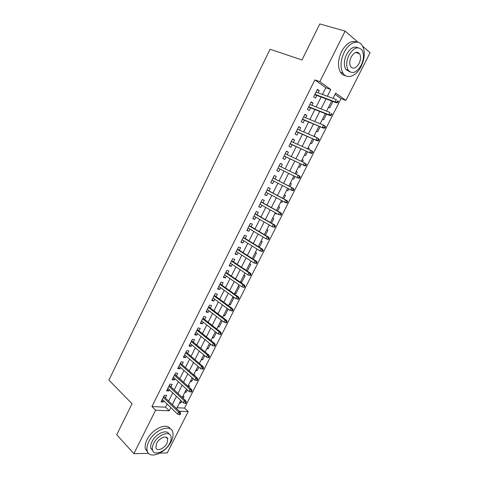 <?xml version="1.0" encoding="UTF-8"?>
<svg xmlns="http://www.w3.org/2000/svg" width="479" height="479" viewBox="0 0 479 479"><rect width="100%" height="100%" fill="white"/><g stroke="black" fill="none" stroke-linecap="round" stroke-linejoin="round"><path stroke-width="0.72" d="M356.615 52.235L356.741 52.834M362.753 46.331L370.099 52.684L345.91 100.416L335.683 93.064L333.007 98.369M177.05 407.749L184.517 408.108L341.024 98.614L345.91 100.416M184.517 408.108L188.199 411.587L167.237 452.948L159.926 453.11M165.381 397.923L166.632 395.414L164.387 395.271L161.07 401.899L163.327 402.025L163.89 400.893M170.913 386.87L172.165 384.368L169.937 384.176L166.602 390.84L168.842 391.002L169.44 389.81M176.47 375.77L177.727 373.267L175.506 373.039L172.159 379.727L174.386 379.931L175.015 378.673M182.05 364.621L183.307 362.112L181.104 361.843L177.745 368.567L179.954 368.806L180.619 367.483M187.66 353.418L188.918 350.909L186.726 350.604L183.349 357.352L185.547 357.633L186.247 356.244M193.294 342.162L194.552 339.653L192.378 339.306L188.983 346.089L191.169 346.413L191.899 344.952M198.953 330.857L200.216 328.343L198.055 327.953L194.648 334.773L196.815 335.132L197.582 333.606M204.641 319.499L205.904 316.984L203.761 316.553L200.336 323.403L202.485 323.804L203.288 322.211M210.359 308.087L211.616 305.566L209.491 305.099L206.048 311.979L208.185 312.422L209.018 310.757M216.095 296.621L217.358 294.1L215.245 293.591L211.79 300.501L213.909 300.986L214.778 299.255M221.861 285.101L223.124 282.58L221.029 282.029L217.556 288.975L219.663 289.502L220.568 287.693M227.657 273.527L228.92 271.006L226.836 270.413L223.346 277.389L225.441 277.958L226.381 276.084M233.477 261.905L234.74 259.378L232.674 258.738L229.172 265.749L231.249 266.36L232.219 264.414M239.326 250.218L240.59 247.691L238.542 247.014L235.021 254.056L237.081 254.708L238.093 252.69M245.206 238.482L246.469 235.955L244.434 235.231L240.895 242.308L242.943 243.003L243.991 240.913M251.11 226.693L252.373 224.16L250.355 223.394L246.799 230.501L248.829 231.243L249.912 229.076M257.037 214.843L258.307 212.311L256.307 211.496L252.732 218.64L254.744 219.43L255.864 217.185M263.001 202.934L264.27 200.402L262.282 199.545L258.696 206.724L260.69 207.557L261.845 205.24M268.988 190.977L270.258 188.439L268.288 187.54L264.683 194.749L266.659 195.624L267.857 193.235M275.006 178.954L276.275 176.422L274.323 175.47L270.701 182.721L272.665 183.637L273.898 181.17M281.059 166.86L282.323 164.345L280.389 163.351L276.748 170.632L278.694 171.596L279.964 169.057M287.166 154.675L288.4 152.208L286.484 151.166L282.826 158.483L284.748 159.495L286.035 156.932M293.298 142.425L294.507 140.012L292.603 138.922L288.927 146.275L290.837 147.334L292.13 144.754M299.459 130.114L300.638 127.761L298.758 126.624L295.064 134.012L296.956 135.12L298.261 132.509M305.65 117.75L306.805 115.445L304.937 114.265L301.225 121.69L303.099 122.84L304.416 120.211M311.871 105.32L312.997 103.075L311.152 101.841L307.422 109.302L309.278 110.505L310.608 107.853M328.63 107.045L329.72 107.787L332.899 101.476M322.559 119.097L323.654 119.804L326.51 114.14M316.511 131.09L317.619 131.773L320.158 126.743M314.02 136.03L315.212 136.545L315.062 136.838M310.494 143.029L311.613 143.682L313.829 139.281M308.039 147.897L309.218 148.43L308.733 149.388M304.506 154.909L305.632 155.537L307.536 151.759M302.081 159.717L303.249 160.261L302.435 161.872M298.543 166.734L299.68 167.333L301.273 164.177M296.154 171.476L297.309 172.039L296.172 174.296M293.759 179.08L292.609 178.505L293.759 179.08L295.04 176.529M286.723 190.175L287.861 190.768L288.813 188.876M289.951 186.618L291.394 183.762L290.244 183.2M280.868 201.797L281.993 202.401L282.616 201.168M283.778 198.869L285.514 195.426L284.346 194.893M275.042 213.359L276.149 213.981L276.449 213.4M277.628 211.053L279.652 207.042L278.479 206.533M271.509 223.184L273.82 218.604L272.641 218.119M265.426 235.255L268.018 230.106L266.827 229.657M259.367 247.266L262.241 241.56L261.037 241.135M253.337 259.217L256.493 252.966L255.277 252.565M246.284 270.396L247.344 271.096L250.762 264.312L249.541 263.935M240.614 281.646L241.661 282.365L245.068 275.611L243.835 275.257M234.967 292.849L236.003 293.579L239.392 286.861L238.153 286.532M229.345 303.997L230.369 304.746L233.746 298.052L232.495 297.752M223.753 315.098L224.765 315.859L228.124 309.2L226.866 308.919M218.184 326.145L219.184 326.923L222.244 320.858M212.634 337.15L213.628 337.94L216.364 332.51M207.114 348.095L208.096 348.904L210.515 344.114M201.623 358.999L202.593 359.819L204.695 355.658M196.151 369.854L197.108 370.686L198.899 367.148M190.702 380.655L191.654 381.506L193.127 378.584M194.594 375.674L194.923 375.021L193.72 374.901M185.283 391.415L186.223 392.277L187.385 389.972M188.876 387.02L189.48 385.823L188.157 385.709M341.024 98.614L335.043 94.333M314.098 135.874L315.212 136.545M308.093 147.789L309.218 148.43M302.117 159.645L303.249 160.261M296.166 171.452L297.309 172.039M286.705 190.223L287.861 190.768M280.826 201.887L281.993 202.401M274.97 213.49L276.149 213.981M269.15 225.046L269.94 225.358M240.422 282.029L241.661 282.365M234.758 293.268L236.003 293.579M229.118 304.458L230.369 304.746M223.501 315.601L224.765 315.859M217.909 326.69L219.184 326.923M212.347 337.725L213.628 337.94M206.808 348.712L208.096 348.904M201.294 359.657L202.593 359.819M195.803 370.542L197.108 370.686M190.337 381.386L191.654 381.506M184.894 392.181L186.223 392.277M182.727 396.486L184.056 396.57L183.176 398.312M179.475 402.929L180.811 403.001L181.673 401.3M322.445 94.441L325.81 87.729L314.865 79.897L151.945 406.539L165.548 407.192L167.135 404.031M168.632 401.043L172.721 392.894M174.2 389.942L178.332 381.703M179.799 378.787L183.972 370.465M185.415 367.585L189.636 359.166M191.061 356.328L195.33 347.826M196.737 345.024L201.048 336.426M202.431 333.659L206.79 324.972M208.161 322.247L212.568 313.464M213.909 310.781L218.364 301.908M219.693 299.261L224.19 290.292M225.495 287.687L230.046 278.622M231.333 276.054L235.925 266.899M237.195 264.372L241.835 255.115M243.081 252.631L247.775 243.278M249.002 240.835L253.744 231.387M254.948 228.986L259.738 219.436M260.917 217.077L265.761 207.425M266.923 205.114L271.815 195.36M272.952 193.091L277.898 183.235M279.012 181.008L284.005 171.063M285.113 168.853L290.118 158.872M291.256 156.603L296.262 146.628M297.435 144.293L302.435 134.324M303.638 131.917L308.638 121.959M309.877 119.487L314.871 109.535M316.146 106.991L321.134 97.051M318.128 92.83L319.224 90.639L317.397 89.363L313.643 96.86L315.481 98.111L316.823 95.429M148.586 453.362L133.88 453.685L116.726 434.722L132.036 403.755L108.901 380.075L270.072 49.235L301.986 59.971L319.792 23.95L345.137 31.099L358.124 42.326M133.88 453.685L155.621 410.192L169.231 410.778L170.829 407.593M151.945 406.539L155.621 410.192M314.865 79.897L319.852 81.681L345.137 31.099M327.361 96.267L330.755 89.519L319.852 81.681M172.338 404.593L176.458 396.402M177.948 393.433L182.11 385.152M183.583 382.224L187.792 373.854M189.247 370.962L193.504 362.501M194.935 359.645L199.234 351.095M200.653 348.275L205 339.635M206.395 336.857L210.79 328.121M212.167 325.379L216.604 316.553M217.963 313.853L222.448 304.925M223.789 302.267L228.321 293.25M229.639 290.627L234.219 281.514M235.518 278.934L240.147 269.725M241.428 267.186L246.104 257.876M247.362 255.379L252.092 245.972M253.325 243.518L258.103 234.015M259.319 231.602L264.151 221.993M265.342 219.627L270.222 209.916M271.389 207.593L276.323 197.785M277.467 195.498L282.454 185.589M283.58 183.349L288.609 173.344M289.723 171.123L294.771 161.088M295.92 158.8L300.968 148.771M302.147 146.418L307.189 136.395M308.404 133.97L313.44 123.953M314.691 121.468L319.727 111.457M321.014 108.901L326.043 98.896M179.236 411.204L188.199 411.587M331.672 101.015L326.594 111.086M325.301 113.661L320.217 123.738M318.954 126.246L313.871 136.329M312.643 138.766L307.554 148.855M306.362 151.226L301.273 161.321M300.111 163.626L295.016 173.727M293.89 175.961L288.813 186.038M287.675 188.289L282.646 198.264M281.49 200.563L276.515 210.437M275.335 212.778L270.407 222.549M269.204 224.932L264.33 234.602M263.109 237.027L258.283 246.595M257.037 249.062L252.265 258.534M251.002 261.043L246.278 270.413M244.991 272.964L240.32 282.239M239.009 284.831L234.387 294.004M233.057 296.639L228.483 305.716M227.136 308.392L222.609 317.373M221.238 320.086L216.759 328.971M215.37 331.725L210.94 340.515M209.527 343.311L205.144 352.011M203.719 354.843L199.378 363.447M197.929 366.321L193.642 374.829M192.175 377.739L187.93 386.164M186.445 389.11L182.242 397.438M180.739 400.426L176.583 408.665M325.81 87.729L330.755 89.519M165.548 407.192L169.231 410.778M317.14 89.872L319.224 90.639M179.882 402.12L180.811 403.001M310.937 102.272L312.997 103.075M304.764 114.613L306.805 115.445M298.621 126.899L300.638 127.761M292.507 139.12L294.507 140.012M286.424 151.28L288.4 152.208M280.371 163.387L282.323 164.345M276.748 170.626L278.694 171.596M270.743 182.637L272.665 183.637M264.761 194.594L266.659 195.624M258.81 206.497L260.69 207.557M252.882 218.34L254.744 219.43M246.99 230.13L248.829 231.243M241.117 241.859L242.943 243.003M235.279 253.541L237.081 254.708M229.465 265.162L231.249 266.36M223.675 276.73L225.441 277.958M217.921 288.244L219.663 289.502M212.185 299.704L213.909 300.986M206.479 311.116L208.185 312.422M200.797 322.469L202.485 323.804M195.145 333.773L196.815 335.132M189.516 345.024L191.169 346.413M183.918 356.226L185.547 357.633M178.338 367.369L179.954 368.806M172.787 378.47L174.386 379.931M167.267 389.517L168.842 391.002M161.764 400.51L163.327 402.025M314.751 94.65L336.492 102.829L335.192 101.919L314.925 94.303M337.084 102.111L337.803 102.62L338.449 101.338L337.731 100.83L337.084 102.111L335.192 101.919L336.354 99.614L316.044 92.058M337.731 100.83L338.449 101.338M336.492 102.829L337.803 102.62M361.166 66.371C364.992 57.989 365.297 50.936 362.076 45.212C358.148 39.044 348.814 42.631 344.108 52.421C340.389 60.707 340.042 67.647 343.072 73.227C347.053 79.795 356.466 76.065 361.166 66.371M356.963 42.14C351.466 40.032 346.323 43.194 341.521 51.618C337.821 59.887 337.491 66.803 340.533 72.377C341.826 74.317 343.497 75.419 345.539 75.676M349.73 71.826L345.838 69.449C343.641 65.419 343.886 60.414 346.568 54.432C350.167 48.175 353.963 45.948 357.963 47.744M361.214 65.234C363.968 59.186 364.202 54.109 361.914 49.996C357.885 45.948 353.568 47.678 348.957 55.175C346.257 61.174 346.006 66.192 348.191 70.227C352.257 74.413 356.598 72.748 361.214 65.234M351.185 57.001C349.436 60.875 349.275 64.114 350.7 66.725C353.316 69.407 356.107 68.323 359.082 63.479C360.849 59.594 361.004 56.324 359.543 53.684C356.939 51.061 354.155 52.169 351.185 57.001M171.165 441.548C172.961 437.914 173.494 434.77 172.763 432.112C170.907 423.502 154.34 429.795 148.801 441.65C147.071 445.189 146.532 448.254 147.191 450.841C149.155 459.84 165.806 453.08 171.165 441.548M170.344 428.921C167.051 422.185 152.077 428.891 146.993 439.74C145.269 443.273 144.742 446.332 145.4 448.919L147.724 452.188M152.783 450.763L150.861 448.278C150.382 446.41 150.771 444.195 152.023 441.638C155.765 433.645 166.872 428.813 168.991 434.058M169.794 443.273C171.087 440.662 171.476 438.405 170.961 436.495C169.62 430.256 157.681 434.872 153.693 443.392C152.436 445.955 152.047 448.176 152.52 450.044C153.915 456.487 165.908 451.625 169.794 443.273M156.615 443.368L155.861 447.673C156.753 451.799 164.471 448.697 166.991 443.297L167.74 438.944C166.872 434.896 159.172 437.896 156.615 443.368M308.554 107.039L330.067 115.547L328.75 114.673L308.698 106.751M330.63 114.882L331.36 115.367L332.001 114.098L331.27 113.607L330.63 114.882L328.75 114.673L329.911 112.379L309.817 104.518M331.27 113.607L332.001 114.098M330.067 115.547L331.36 115.367M302.387 119.367L323.672 128.204L302.5 119.139M324.211 127.588L324.948 128.055L325.588 126.791L324.852 126.318L324.211 127.588L322.343 127.366L323.493 125.085L303.614 116.912M324.852 126.318L323.493 125.085L324.822 125.929L325.588 126.791M323.672 128.204L324.948 128.055M296.25 131.635L317.314 140.796L296.339 131.462M317.822 140.233L318.565 140.676L319.2 139.419L318.457 138.97L317.822 140.233L315.966 139.994L317.116 137.724L297.447 129.246M318.457 138.97L317.116 137.724L319.2 139.419M317.314 140.796L318.565 140.676M290.142 143.85L310.979 153.328L290.202 143.73M311.464 152.813L312.218 153.238L312.853 151.987L312.098 151.556L311.464 152.813L309.626 152.561L310.763 150.304L291.304 141.527M312.098 151.556L310.763 150.304L312.116 151.077L312.853 151.987M310.979 153.328L312.218 153.238M284.065 155.998L304.68 165.794L284.095 155.938M305.141 165.333L305.901 165.74L306.53 164.489L305.77 164.081L305.141 165.333L303.309 165.063L304.446 162.818L285.191 153.741M305.77 164.081L304.446 162.818L306.53 164.489M304.68 165.794L305.901 165.74M298.842 177.787L299.614 178.176L300.237 176.937L299.471 176.547L298.842 177.787L297.028 177.505L278.018 168.087L298.411 178.2L297.028 177.505L298.154 175.272L279.113 165.902M299.471 176.547L298.154 175.272L299.537 175.973L300.237 176.937M298.411 178.2L299.614 178.176M293.358 190.552L293.98 189.319L293.208 188.948L292.579 190.187L293.358 190.552L292.172 190.552L271.97 180.176M292.579 190.187L290.777 189.888L291.897 187.666L293.292 188.331L273.078 177.966M293.208 188.948L291.897 187.666L273.06 178.002M293.98 189.319L293.292 188.331M287.131 202.868L287.753 201.641L286.969 201.288L286.346 202.521L287.131 202.868L285.963 202.839L265.953 192.211M286.346 202.521L284.556 202.21L285.676 199.994L287.083 200.629L267.078 189.959M286.969 201.288L285.676 199.994L267.037 190.049M287.753 201.641L287.083 200.629M280.933 215.125L281.556 213.897L280.766 213.568L280.149 214.796L280.933 215.125L278.365 214.472L259.965 204.186M280.149 214.796L278.365 214.472L279.479 212.269L280.898 212.868L261.115 201.887M280.766 213.568L279.479 212.269L261.037 202.036M281.556 213.897L280.898 212.868M274.772 227.321L275.389 226.1L274.593 225.789L273.976 227.01L274.772 227.321L272.204 226.675L254.002 216.101M273.976 227.01L272.204 226.675L273.311 224.483L274.742 225.046L255.169 213.766M274.593 225.789L273.311 224.483L255.073 213.963M275.389 226.1L274.742 225.046M268.635 239.458L269.246 238.243L268.444 237.949L267.833 239.165L268.635 239.458L266.073 238.817L248.068 227.968M267.833 239.165L266.073 238.817L267.174 236.632L268.623 237.165L249.26 225.585M268.444 237.949L267.174 236.632L249.134 225.837M269.246 238.243L268.623 237.165M262.534 251.535L263.139 250.331L262.33 250.056L261.72 251.259L262.534 251.535L259.977 250.9L242.164 239.769M261.72 251.259L259.977 250.9L261.073 248.727L262.528 249.224L243.374 237.35M262.33 250.056L261.073 248.727L243.224 237.65M263.139 250.331L262.528 249.224M256.457 263.552L257.061 262.354L256.247 262.097L255.636 263.3L256.457 263.552L253.906 262.923L236.285 251.523M255.636 263.3L253.906 262.923L254.996 260.762L256.463 261.229L237.518 249.056M256.247 262.097L254.996 260.762L237.344 249.409M257.061 262.354L256.463 261.229M250.409 275.515L251.014 274.323L250.188 274.084L249.583 275.275L250.409 275.515L247.859 274.886L230.435 263.216M249.583 275.275L247.859 274.886L248.948 272.737L250.427 273.174L231.692 260.714M250.188 274.084L248.948 272.737L231.489 261.115M251.014 274.323L250.427 273.174M244.392 287.418L244.997 286.232L244.164 286.011L243.56 287.196L244.392 287.418L241.847 286.795L224.615 274.856M243.56 287.196L241.847 286.795L242.931 284.658L244.422 285.059L225.89 272.312M244.164 286.011L242.931 284.658L225.663 272.767M244.997 286.232L244.422 285.059M238.165 297.878L237.566 299.064L238.404 299.267L239.003 298.082L238.165 297.878L236.937 296.519L235.866 298.651L218.819 286.442M219.861 284.364L236.937 296.519L238.446 296.89L220.112 283.855M239.003 298.082L238.446 296.89M235.866 298.651L237.566 299.064M232.195 309.691L231.602 310.871L232.447 311.057L233.039 309.877L232.195 309.691L230.98 308.326L229.908 310.446L213.053 297.974M214.089 295.902L230.98 308.326L232.501 308.662L214.364 295.351M233.039 309.877L232.501 308.662M229.908 310.446L231.602 310.871M226.256 321.451L225.663 322.624L226.513 322.792L227.106 321.619L226.256 321.451L225.046 320.074L223.986 322.181L207.311 309.452M208.341 307.392L225.046 320.074L226.579 320.379L208.64 306.788M227.106 321.619L226.579 320.379M223.986 322.181L225.663 322.624M220.346 333.15L219.753 334.318L220.609 334.468L221.202 333.3L220.346 333.15L219.143 331.767L218.083 333.863L201.593 320.876M202.623 318.828L219.143 331.767L220.687 332.043L202.946 318.176M221.202 333.3L220.687 332.043M218.083 333.863L219.753 334.318M214.46 344.796L213.874 345.958L214.736 346.089L215.322 344.928L214.46 344.796L213.269 343.407L212.215 345.491L195.905 332.252M196.929 330.205L213.269 343.407L214.826 343.647L197.282 329.504M215.322 344.928L214.826 343.647M212.215 345.491L213.874 345.958M208.605 356.382L208.018 357.544L208.892 357.657L209.473 356.502L208.605 356.382L207.419 354.987L206.371 357.065L190.247 343.569M191.265 341.533L207.419 354.987L208.988 355.202L191.636 340.785M209.473 356.502L208.988 355.202M206.371 357.065L208.018 357.544M202.779 367.92L202.198 369.07L203.072 369.171L203.653 368.022L202.779 367.92L201.605 366.513L200.557 368.585L184.613 354.837M185.624 352.813L201.605 366.513L203.18 366.698L186.02 352.017M203.653 368.022L203.18 366.698M200.557 368.585L202.198 369.07M196.977 379.398L196.396 380.542L197.282 380.625L197.857 379.482L196.977 379.398L195.809 377.985L194.767 380.045L179.002 366.052M180.008 364.034L195.809 377.985L197.396 378.141L180.433 363.196M197.857 379.482L197.396 378.141M194.767 380.045L196.396 380.542M191.205 390.822L190.63 391.966L191.516 392.032L192.091 390.894L191.205 390.822L190.043 389.403L189.007 391.451L173.416 377.212M174.422 375.207L190.043 389.403L191.642 389.529L174.865 374.321M192.091 390.894L191.642 389.529M189.007 391.451L190.63 391.966M185.457 402.198L184.882 403.33L185.78 403.384L186.349 402.246L185.457 402.198L184.307 400.767L183.277 402.809L167.86 388.325M168.859 386.331L184.307 400.767L185.918 400.863L169.327 385.391M186.349 402.246L185.918 400.863M183.277 402.809L184.882 403.33M179.739 413.515L179.17 414.646L180.068 414.676L180.637 413.551L179.739 413.515L178.595 412.078L177.571 414.107L162.327 399.384M163.321 397.396L178.595 412.078L180.218 412.144L163.812 396.42M180.637 413.551L180.218 412.144M177.571 414.107L179.17 414.646M355.58 52.48L359.543 53.684M345.838 69.449L348.191 70.227M343.072 73.227L340.533 72.377M166.021 437.183L167.74 438.944M150.861 448.278L152.52 450.044M147.191 450.841L145.4 448.919"/></g></svg>
